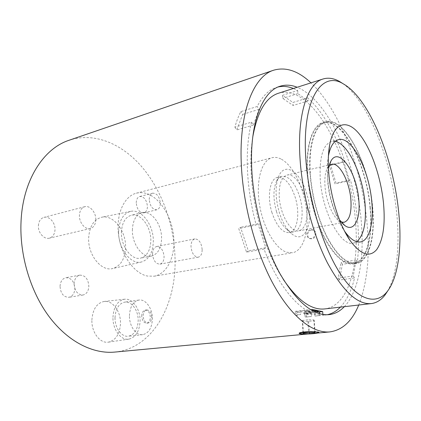 <?xml version="1.0" encoding="UTF-8"?>
<svg xmlns="http://www.w3.org/2000/svg" width="421" height="421" viewBox="0 0 421 421"><rect width="100%" height="100%" fill="white"/><g stroke="black" fill="none" stroke-linecap="round" stroke-linejoin="round"><path stroke-width="0.32" stroke-dasharray="2.1 1.58" d="M306.798 194.023C300.92 172.92 285.712 161.448 279.134 175.336C275.018 184.798 275.06 197.133 279.26 212.352C282.433 222.314 286.58 229.466 291.706 233.797C305.962 246.022 314.919 219.036 306.798 194.023M276.555 211.768C273.108 199.317 273.087 189.171 276.497 181.33C277.934 178.525 279.744 176.852 281.928 176.304C289.074 175.91 294.979 182.667 299.631 196.565C304.588 212.347 301.883 230.603 293.853 231.771C291.637 232.171 289.295 231.387 286.833 229.419C282.58 225.814 279.155 219.93 276.555 211.768M271.987 212.731C266.814 196.633 269.882 178.63 277.492 177.378C284.691 176.967 290.622 183.682 295.274 197.523C300.231 213.236 297.458 231.434 289.369 232.613C282.549 232.976 276.755 226.345 271.987 212.731M339.515 219.851C333.158 210.163 329.28 197.965 327.87 183.261C327.459 177.636 327.654 172.684 328.454 168.405M341.136 221.988L338.984 220.804C332.479 216.41 325.917 200.359 324.986 186.082C324.465 177.962 325.328 171.852 327.58 167.758L329.054 165.79M307.056 208.879C306.183 191.323 295.437 172.594 287.017 175.073C281.517 176.994 278.918 184.077 279.218 196.328C279.918 214.363 290.985 233.087 298.999 230.797C304.893 228.777 307.577 221.472 307.056 208.879M313.603 333.295L309.635 333.574C303.978 333.795 300.499 333.658 299.205 333.153L299.115 333.053C299.115 332.653 300.852 332.274 304.33 331.922L308.388 331.632C314.576 331.401 318.097 331.574 318.955 332.148L318.944 332.253C318.576 332.637 316.797 332.985 313.603 333.295M319.213 311.998L306.204 313.461L306.425 317.024L305.114 317.013L304.951 314.461L314.808 313.766C317.781 313.34 319.365 312.877 319.555 312.382M305.114 317.013L311.624 316.455L311.472 314.14M298.342 311.787L297.679 312.203L298.342 311.787C299.505 311.151 302.41 310.687 307.062 310.398L312.024 310.303M317.039 310.935C317.518 311.75 314.603 312.377 308.293 312.808L303.304 312.898L304.951 314.461M313.487 311.298L300.557 312.008L300.699 314.382L296.821 315.482L295.416 314.976L300.699 314.382M343.062 83.716C368.901 102.214 391.593 160.859 396.724 213.331C399.982 244.98 397.15 274.692 387.636 291.053M328.422 155.917L328.354 156.296C327.28 162.38 327.033 169.426 327.612 177.436C328.975 196.781 335.979 218.857 344.399 230.929L344.615 231.245M278.381 93.267C312.377 83.011 350.951 156.465 355.477 221.072C359.545 265.43 348.404 306.135 324.744 308.925M283.275 279.376C265.851 253.147 252.579 209.232 251.116 171.221C250.595 158.822 251.132 147.497 252.721 137.251M335.169 141.403L331.438 141.509C323.023 144.587 319.292 157.133 320.249 179.135C322.17 212.258 340.947 246.88 353.287 243.149L356.734 241.707M281.438 159.233C293.163 165.611 303.794 187.571 306.451 209.437C309.188 231.308 303.504 250.816 292.469 252.763L286.712 252.258C275.371 248.779 262.904 227.372 259.368 203.759C255.736 180.141 261.788 160.148 272.04 157.733C275.05 156.98 278.181 157.48 281.438 159.233M147.297 193.797C160.743 198.554 171.994 217.457 173.689 236.855C175.478 256.242 167.326 273.924 154.16 276.202L147.408 276.055C134.288 273.555 121.18 255.431 118.564 234.881C115.843 214.326 124.111 196.186 136.315 193.202C139.904 192.297 143.561 192.492 147.297 193.797M315.134 233.329C314.961 231.671 314.192 230.508 312.829 229.845L310.651 229.598C308.193 230.34 306.941 232.087 306.888 234.844C307.046 236.534 307.819 237.702 309.198 238.349L311.251 238.56C313.756 237.844 315.05 236.102 315.134 233.329M318.523 332.716L302.731 333.969M136.241 202.817C136.372 199.349 137.541 197.244 139.74 196.502C144.124 196.57 146.692 199.901 147.434 206.49C147.324 210.005 146.134 212.131 143.877 212.873C139.525 212.773 136.983 209.421 136.241 202.817M149.25 199.549C149.36 196.039 150.507 193.913 152.681 193.181C157.017 193.276 159.57 196.665 160.343 203.338C160.248 206.895 159.085 209.042 156.859 209.774C152.555 209.653 150.018 206.243 149.25 199.549M60.024 286.259C60.419 281.502 62.355 278.66 65.823 277.728C71.281 277.802 74.291 281.454 74.859 288.674C74.496 293.5 72.523 296.373 68.933 297.3C63.545 297.158 60.577 293.474 60.024 286.259M74.101 283.775C74.47 278.949 76.38 276.071 79.822 275.139C85.237 275.239 88.247 278.955 88.847 286.285C88.515 291.185 86.568 294.095 83.005 295.021C77.653 294.858 74.685 291.111 74.101 283.775M311.461 229.924C309.009 230.666 307.756 232.413 307.704 235.16C307.867 236.844 308.635 238.012 310.014 238.66L312.061 238.87C314.566 238.16 315.861 236.418 315.939 233.65C315.771 231.997 315.003 230.84 313.64 230.171L311.461 229.924M91.889 319.981C92.736 309.182 96.846 303.004 104.213 301.452C112.691 300.252 120.811 311.429 120.49 323.328C119.896 333.906 115.896 340.173 108.492 342.136C100.119 343.768 91.389 332.39 91.889 319.981M112.96 317.35C113.681 306.772 117.527 300.731 124.5 299.236C132.52 298.089 140.304 309.088 140.082 320.755C139.593 331.122 135.851 337.253 128.847 339.137C120.922 340.689 112.581 329.506 112.96 317.35M115.022 317.613C115.596 308.751 118.79 303.599 124.605 302.152C131.526 300.899 138.398 310.382 138.188 320.518C137.73 329.554 134.441 334.79 128.321 336.237C121.611 337.284 114.717 327.812 115.022 317.613M129.436 315.713C129.957 306.725 133.094 301.51 138.846 300.062C145.687 298.821 152.539 308.461 152.391 318.739C151.986 327.901 148.76 333.211 142.708 334.658C136.072 335.705 129.189 326.07 129.436 315.713M141.714 316.05C141.893 312.624 143.072 310.645 145.266 310.098C148.25 310.293 149.939 312.661 150.329 317.202C150.165 320.649 148.971 322.644 146.74 323.191C143.772 322.97 142.098 320.591 141.714 316.05M151.728 317.024C151.339 312.477 149.655 310.109 146.671 309.909C144.482 310.451 143.303 312.44 143.129 315.866C143.514 320.413 145.187 322.802 148.15 323.018C150.381 322.47 151.576 320.476 151.728 317.024M38.395 225.661C38.764 221.214 40.605 218.452 43.916 217.373C49.262 215.741 55.456 222.772 55.009 229.766C54.672 234.302 52.783 237.107 49.341 238.175C44.11 239.691 37.901 232.697 38.395 225.661M95.788 219.841C96.125 212.547 89.952 205.101 84.732 206.711C81.5 207.779 79.732 210.632 79.432 215.273C79.048 222.62 85.247 230.029 90.352 228.529C93.715 227.466 95.525 224.572 95.788 219.841M152.544 253.868C152.702 249.737 154.065 247.295 156.638 246.532C160.922 246.717 163.401 250.111 164.079 256.721C163.948 260.899 162.564 263.367 159.927 264.13C155.681 263.914 153.218 260.494 152.544 253.868M202.164 249.564C201.401 242.701 198.954 239.149 194.818 238.896C192.355 239.644 191.076 242.159 190.992 246.443C191.75 253.326 194.176 256.905 198.28 257.184C200.812 256.431 202.106 253.889 202.164 249.564M88.652 238.081C89.447 226.377 93.799 219.43 101.719 217.231C113.402 214.436 126.063 230.913 125.569 247.201C125.074 258.804 120.801 265.909 112.744 268.519C101.487 271.792 87.863 255.152 88.652 238.081M118.633 231.755C119.248 220.251 123.258 213.458 130.647 211.374C141.567 208.737 153.618 225.093 153.323 241.128C152.986 252.542 149.05 259.494 141.524 261.967C131.01 265.062 118.08 248.543 118.633 231.755M121.416 232.508C121.895 222.941 125.19 217.189 131.305 215.252C140.582 212.658 151.107 226.645 150.834 240.454C150.507 250.327 147.071 256.226 140.525 258.162C131.62 260.431 120.974 246.517 121.416 232.508M132.378 230.066C132.81 220.394 136.057 214.594 142.109 212.668C151.302 210.09 161.79 224.272 161.58 238.223C161.301 248.195 157.922 254.147 151.439 256.073C142.624 258.336 131.999 244.227 132.378 230.066M114.712 352.088C152.844 348.441 176.146 305.004 175.068 259.436C174.531 226.414 162.816 192.334 143.014 168.226C123.185 144.382 95.072 131.689 69.165 140.235M358.729 305.03C367.201 283.144 370.001 256.231 367.133 224.282C362.36 169.784 340.157 110.291 310.966 82.858M340.384 307.135C346.804 300.299 351.535 290.564 354.577 277.934L339.373 280.039L342.399 264.309L357.361 262.036C358.771 249.537 358.871 236.228 357.655 222.114C356.424 208.006 354.014 193.934 350.425 179.899L336.032 183.124L330.527 164.843L344.92 161.364C335.458 133.562 323.102 112.402 307.856 97.877L292.927 102.461L282.523 95.304L297.679 90.504L293.379 88.478M278.134 86.973L276.15 87.521C268.703 89.894 262.383 96.225 257.189 106.502L240.796 111.644C238.486 116.133 236.513 121.306 234.886 127.168L251.553 122.164C248.111 135.499 246.738 151.265 247.437 169.463C248.248 187.771 251.163 206.295 256.184 225.035L238.733 228.55L246.522 252.153L263.993 249.053C276.997 283.175 295.842 306.814 312.203 313.092L304.094 314.003L303.946 311.619M344.336 306.677C358.913 291.437 364.486 257.51 361.271 221.441C356.64 164.185 328.68 100.119 297.168 87.263M314.808 313.766L314.961 316.087C318.176 315.739 319.771 315.408 319.739 315.097C318.092 314.198 312.877 313.834 304.094 314.003M314.961 316.087L327.101 314.771M306.204 313.461L303.304 312.898M306.425 317.024L311.624 316.455M282.523 95.304L282.702 98.367L293.116 105.46L292.927 102.461M234.886 127.168L236.797 129.963L242.649 114.423L240.796 111.644M246.522 252.153L248.301 250.779L240.565 227.282L238.733 228.55M297.679 312.203L296.668 312.877L296.821 315.482M298.215 311.908L295.2 311.324L295.416 314.976M342.399 264.309L341.105 262.367L338.047 278.102L339.373 280.039M330.527 164.843L329.459 165.585L334.99 183.93L336.032 183.124M344.92 161.364L343.894 162.101L349.419 180.698L350.425 179.899M297.679 90.504L297.884 93.609L308.067 100.914L307.856 97.877M251.553 122.164L253.437 125.016L259.015 109.344L257.189 106.502M263.993 249.053L265.719 247.674L257.962 223.761L256.184 225.035M312.035 310.519L312.203 313.092M322.933 315.218L322.881 314.466M357.361 262.036L356.087 260.062L353.272 275.965L354.577 277.934M297.884 93.609L282.702 98.367M308.067 100.914L293.116 105.46M253.437 125.016L236.797 129.963M259.015 109.344L242.649 114.423M265.719 247.674L248.301 250.779M257.962 223.761L240.565 227.282M311.961 309.388L295.2 311.324M356.087 260.062L341.105 262.367M353.272 275.965L338.047 278.102M343.894 162.101L329.459 165.585M349.419 180.698L334.99 183.93M300.557 312.008L296.668 312.877M303.409 332.911L302.694 321.239L308.677 321.323L314.261 320.649L315.076 333.053M308.677 321.323L309.377 332.348M302.694 321.239L302.21 320.476L302.973 332.958M302.21 320.476L307.819 319.786L308.614 332.343M314.261 320.649L313.882 319.876L307.819 319.786M313.882 319.876L314.708 332.39M370.296 207.969C366.938 164.732 342.468 116.591 323.086 122.395C312.435 124.948 305.372 145.603 307.398 174.247C308.893 196.502 315.703 221.499 324.907 238.928C334.806 256.631 344.346 264.988 353.529 264.004C366.728 262.141 373.117 237.044 370.296 207.969M310.045 173.615C307.988 144.913 314.982 124.232 325.575 121.695C344.846 115.922 369.254 164.19 372.659 207.506C375.516 236.634 369.206 261.767 356.082 263.62C346.951 264.599 337.447 256.21 327.57 238.454C318.381 220.978 311.572 195.918 310.045 173.615M372.438 207.385C375.264 236.265 369.007 261.162 356.008 262.999C346.951 263.978 337.526 255.663 327.733 238.06C318.629 220.73 311.872 195.897 310.361 173.789C308.314 145.319 315.245 124.8 325.759 122.29C344.852 116.57 369.059 164.422 372.438 207.385M370.07 207.848C372.864 236.676 366.528 261.536 353.456 263.388C344.346 264.372 334.89 256.084 325.07 238.533C315.945 221.251 309.198 196.481 307.714 174.415C305.699 146.013 312.698 125.516 323.27 122.985C342.478 117.233 366.744 164.964 370.07 207.848M307.893 312.024L304.572 311.866C304.278 311.587 305.246 311.366 307.477 311.208C309.824 311.124 310.951 311.24 310.856 311.551L307.893 312.024M276.497 181.33L279.134 175.336M281.928 176.304L277.492 177.378M327.58 167.758L330.169 162.611M331.611 164.29L287.017 175.073M328.354 156.296L328.448 155.475M338.463 139.667L331.438 141.509M154.16 276.202L292.469 252.763M152.681 193.181L139.74 196.502M79.822 275.139L65.823 277.728M309.198 238.349L310.014 238.66M124.5 299.236L104.213 301.452M138.846 300.062L124.605 302.152M146.671 309.909L145.266 310.098M84.732 206.711L43.916 217.373M194.818 238.896L156.638 246.532M130.647 211.374L101.719 217.231M142.109 212.668L131.305 215.252M307.619 333.995L317.613 333.058M276.15 87.521L280.06 86.247M325.07 315.087L329.154 314.64M151.439 256.073L140.525 258.162M141.524 261.967L112.744 268.519M198.28 257.184L159.927 264.13M90.352 228.529L49.341 238.175M148.15 323.018L146.74 323.191M142.708 334.658L128.321 336.237M128.847 339.137L108.492 342.136M312.829 229.845L313.64 230.171M83.005 295.021L68.933 297.3M156.859 209.774L143.877 212.873M318.955 332.148L318.976 332.474M136.315 193.202L272.04 157.733M360.45 241.938L353.287 243.149M344.399 230.929L344.82 231.639M319.65 313.75L319.739 315.097M344.083 222.304L298.999 230.797M338.984 220.804L343.457 224.43M293.853 231.771L289.369 232.613M286.833 229.419L291.706 233.797M325.575 121.695L323.086 122.395M356.008 262.999L353.456 263.388M325.759 122.29L323.27 122.985M356.082 263.62L353.529 264.004M310.856 311.551L307.809 313.545L304.572 311.866"/><path stroke-width="0.63" d="M328.454 168.405L330.953 161.054C339.01 146.013 357.034 172.947 358.797 200.001C360.692 219.094 354.129 232.55 344.81 225.524L339.515 219.851M329.054 165.79L331.611 164.29C339.289 161.98 349.625 181.646 350.893 199.812C351.709 212.847 349.435 220.341 344.083 222.304L341.136 221.988M309.635 333.921C314.824 333.632 317.808 333.211 318.581 332.653C318.229 332.032 314.85 331.837 308.44 332.064C302.357 332.432 299.415 332.916 299.61 333.516C300.852 334 304.194 334.132 309.635 333.921M312.024 310.303L317.039 310.935M319.555 312.382L319.129 311.961L313.487 311.298M305.846 159.012C308.556 200.796 323.523 248.906 341.294 275.187C359.113 301.594 377.158 305.236 387.752 290.874C398.666 276.239 402.139 245.28 398.676 212.052C393.461 158.549 369.306 98.335 343.241 83.832C321.633 70.144 301.647 99.798 305.846 159.012M387.636 291.053L385.273 294.637C381.379 299.889 376.732 302.873 371.322 303.583C357.576 304.83 342.973 291.3 327.506 262.999C313.108 234.95 302.304 194.339 300.031 158.812C297.01 114.002 307.688 83.179 323.044 78.995C328.264 77.422 333.727 78.232 339.437 81.421L343.062 83.716M328.685 172.063C327.933 161.785 328.243 152.807 329.611 145.124C333.785 122.195 346.888 119.017 358.892 133.515C370.954 147.971 380.931 176.904 383.52 203.396C385.399 224.661 383.136 240.038 376.737 249.532C369.664 257.831 360.797 254.852 350.135 240.601C339.484 225.393 330.438 196.881 328.685 172.063M344.615 231.245C350.256 239.123 355.535 242.685 360.45 241.938C369.396 240.57 373.848 222.988 371.801 202.001C369.312 170.437 351.745 135.667 338.463 139.667C333.679 141.003 330.332 146.424 328.422 155.917M371.322 303.583L324.744 308.925C311.603 310.403 297.784 300.552 283.275 279.376M356.734 241.707C363.76 235.571 366.517 222.788 365.012 203.369C362.765 175.01 348.22 143.472 335.169 141.403M302.731 333.969C300.515 333.942 299.315 333.742 299.136 333.369C299.126 332.816 300.857 332.343 304.33 331.953C310.435 331.353 319.002 332.027 318.976 332.474L318.523 332.716M310.966 82.858C298.321 70.896 285.854 66.686 273.561 70.228L69.165 140.235C43.884 148.308 22.902 179.793 21.05 221.372C19.382 254.858 30.428 291.753 49.294 316.876C68.239 341.978 93.194 354.129 114.712 352.088L307.619 333.995M273.561 70.228C253.884 76.143 239.028 111.649 241.259 163.301C242.891 204.801 255.7 252.311 273.697 284.896C291.758 317.502 313.113 333.537 329.817 331.911C342.478 330.09 352.114 321.128 358.729 305.03M293.379 88.478C288.159 86.4 283.08 85.9 278.134 86.973M297.168 87.263C291.269 84.868 285.564 84.532 280.06 86.247C262.504 91.241 249.553 122.932 251.716 168.368C253.3 204.522 264.477 245.648 280.139 273.945C297.01 302.478 313.35 316.039 329.154 314.64C334.879 313.94 339.942 311.287 344.336 306.677M327.101 314.771C332.053 313.713 336.479 311.166 340.384 307.135M252.721 137.251C257.247 111.986 265.798 97.325 278.381 93.267L323.044 78.995M322.881 314.466L322.681 311.608L311.961 309.388L312.035 310.519M322.681 311.608L319.213 311.998M315.076 333.053L314.708 332.39L308.614 332.343L302.973 332.958L303.452 333.611L309.461 333.653L315.076 333.053M309.377 332.348L309.461 333.653M303.409 332.911L303.452 333.611M330.169 162.611L330.953 161.054M318.581 332.653L318.829 332.374M316.876 310.851L319.129 311.961M387.752 290.874L385.273 294.637M328.448 155.475L329.611 145.124M317.613 333.058L329.817 331.911M344.82 231.639L350.135 240.601M343.241 83.832L339.437 81.421M319.55 312.282L319.65 313.75M299.542 333.458L299.205 333.153M343.457 224.43L344.81 225.524"/></g></svg>
